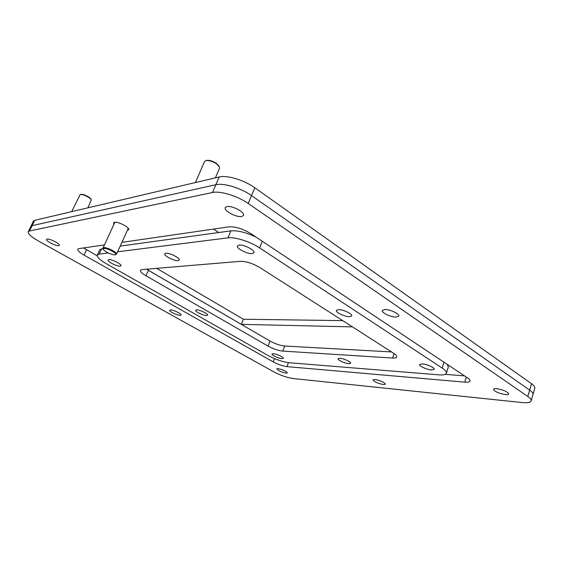 <?xml version="1.0" encoding="UTF-8"?>
<svg xmlns="http://www.w3.org/2000/svg" width="563" height="563" viewBox="0 0 563 563"><rect width="100%" height="100%" fill="white"/><g stroke="black" fill="none" stroke-linecap="round" stroke-linejoin="round"><path stroke-width="0.84" d="M120.158 266.13L120.939 265.757C122.023 264.293 111.763 259.1 108.8 259.634L108.061 260C107.026 261.485 117.153 266.602 120.158 266.13M281.972 358.659L283.316 358.349C284.019 357.315 276.532 353.831 273.322 353.712L272.02 354.021C271.338 355.07 278.727 358.511 281.972 358.659M431.504 369.933L434.164 369.314C434.974 367.829 426.803 364.12 422.229 363.909L419.653 364.528C418.872 366.027 426.895 369.68 431.504 369.933M348.835 363.698L350.693 363.269C351.46 362.03 343.648 358.427 339.841 358.272L338.039 358.701C337.307 359.954 344.992 363.508 348.835 363.698M206.551 315.526L207.62 315.167C208.493 313.936 199.823 309.741 196.677 309.882L195.65 310.241C194.812 311.494 203.37 315.632 206.551 315.526M178.056 260.62L179.189 260.064C180.449 258.22 169.533 252.632 165.867 253.259L164.79 253.807C163.587 255.679 174.326 261.183 178.056 260.62M349.475 316.702L351.72 315.92C352.804 314.048 343.212 309.439 338.546 309.608L336.378 310.382C335.344 312.275 344.753 316.807 349.475 316.702M252.175 253.561L253.913 252.696C255.377 250.317 243.758 244.321 239.106 245.081L237.459 245.932C236.052 248.346 247.46 254.237 252.175 253.561M117.632 251.788L227.966 237.853C234.912 236.784 250.345 241.661 259.627 247.903L442.159 368.033C445.333 370.165 446.74 371.897 446.382 373.234C445.805 374.641 443.384 375.183 439.112 374.867L289.086 362.727C282.499 361.868 275.483 359.461 268.03 355.499L106.351 263.737C99.89 259.958 96.864 257.08 97.293 255.088L99.165 254.124L108.342 252.963M240.338 261.331L141.967 269.586L140.419 270.303C140.117 271.584 141.975 273.414 145.993 275.786L268.058 346.09C273.273 348.898 278.171 350.566 282.739 351.094L392.538 358.054C394.98 358.188 396.373 357.836 396.725 356.991C396.985 356.034 395.923 354.774 393.537 353.212L260.141 267.707C252.871 263.456 246.277 261.323 240.338 261.331M446.382 373.234L448.345 367.097L447.282 364.395M256.095 237.15C246.003 232.385 237.6 230.288 230.879 230.851L120.222 246.087M102.987 248.459L99.806 249.641L97.293 255.088M146.563 269.198L270.008 341.051C275.208 343.866 280.092 345.527 284.667 346.027L391.524 351.924M58.77 245.658L59.326 245.355C60.445 243.934 49.628 238.395 47.053 239.085L46.532 239.388C45.462 240.837 56.138 246.298 58.77 245.658M286.081 373.156L287.362 372.917C286.067 371.137 282.95 369.708 278.023 368.638L276.778 368.885C278.059 370.658 281.162 372.08 286.081 373.156M505.433 394.579C507.39 394.754 508.488 394.543 508.727 393.959C507.537 391.651 503.54 389.899 496.721 388.695C494.814 388.54 493.751 388.751 493.526 389.322C494.68 391.609 498.649 393.361 505.433 394.579M383.368 384.543L385.374 384.17C384.135 382.171 380.665 380.602 374.958 379.469L373.016 379.842C374.233 381.834 377.682 383.396 383.368 384.543M180.188 315.315L181.103 315.006C181.926 313.887 173.46 309.798 170.582 309.939L169.695 310.241C168.907 311.381 177.268 315.414 180.188 315.315M127.407 230.281L128.66 229.704C130.095 227.677 118.047 221.315 114.507 222.265L113.642 222.793L114.036 224.137M396.056 317.082L398.822 316.125C399.955 314.034 390.11 309.347 384.916 309.516L382.256 310.473C381.165 312.578 390.813 317.187 396.056 317.082M241.668 216.509L243.505 215.425C245.32 212.434 232.125 205.347 226.98 206.593L225.256 207.648C223.511 210.682 236.439 217.628 241.668 216.509M248.227 203.475L527.805 396.479C530.339 398.252 531.458 399.723 531.162 400.884C530.487 402.51 527.411 403.059 521.943 402.531L293.14 378.526C286.989 377.597 280.458 375.338 273.562 371.735L38.551 241.091C31.31 236.939 27.876 233.821 28.249 231.745L29.494 230.985L212.518 192.504C220.147 190.639 237.607 195.966 248.227 203.475L251.499 195.586C240.936 188.021 223.518 182.743 215.861 184.713L32.112 225.643L30.859 226.432L32.112 225.643L215.861 184.713C223.518 182.743 240.936 188.021 251.499 195.586L529.656 390.082L251.499 195.586L254.743 187.739L531.5 383.706L529.656 390.082C532.176 391.869 533.281 393.361 532.985 394.55C533.281 393.361 532.176 391.869 529.656 390.082L527.805 396.479M104.472 244.905L78.89 248.614L77.778 249.212C77.497 250.549 79.594 252.52 84.077 255.13L273.231 361.903C278.087 364.472 282.661 366.049 286.947 366.633L464.764 382.15C467.853 382.397 469.591 382.031 469.992 381.052C470.218 380.194 469.338 379.096 467.36 377.752L250.929 233.715C242.822 228.81 235.531 226.516 229.057 226.833L121.911 242.371M83.598 247.931L97.216 255.876M445.263 374.332L464.517 375.866M215.383 177.859L219.493 168.309L219.317 166.732L216.474 163.812C212.434 161.229 208.887 160.166 205.833 160.624L204.559 161.546L195.375 182.567M218.993 166.078L216.354 163.347C212.638 160.969 209.38 159.991 206.572 160.413L206.53 160.427M103.353 249.346L103.008 248.072L103.761 247.671C106.85 247.016 117.723 252.59 116.541 254.194L115.035 254.842C112.516 255.306 103.993 251.302 103.353 249.346L104.007 248.459C107.322 247.811 118.511 254.054 115.352 254.772M218.789 232.512L213.504 229.085M147.541 269.832L241.33 324.358L352.445 326.878M531.162 400.884L534.794 388.245C535.103 387.02 534.005 385.507 531.5 383.706M254.743 187.739C244.251 180.118 226.868 174.896 219.183 176.965L212.518 192.504M29.494 230.985L34.723 220.323L219.183 176.965M34.723 220.323L33.456 221.139L28.249 231.745M241.33 324.358L243.371 319.242L342.691 320.621M156.662 268.354L243.371 319.242M87.927 207.817L91.305 199.907C90.58 197.712 82.374 193.749 80.192 194.545L71.642 211.646M91.305 199.907L91.044 199.302C90.376 197.282 82.838 193.637 80.833 194.369L80.805 194.376M444.024 362.227L442.159 368.033M262.302 241.281L259.627 247.903M230.879 230.851L227.966 237.853M101.692 248.635L99.165 254.124M148.393 270.339L145.993 275.786M392.538 358.054L394.065 353.564M282.739 351.094L284.667 346.027M268.058 346.09L270.008 341.051M86.554 249.803L84.077 255.13M464.764 382.15L466.347 377.083M286.947 366.633L288.446 362.663M273.231 361.903L274.484 358.617M206.572 160.413L205.833 160.624M218.972 166.036L219.317 166.732M103.008 248.072L114.922 222.216M116.541 254.194L128.28 228.374M80.826 194.369L80.192 194.552"/></g></svg>
